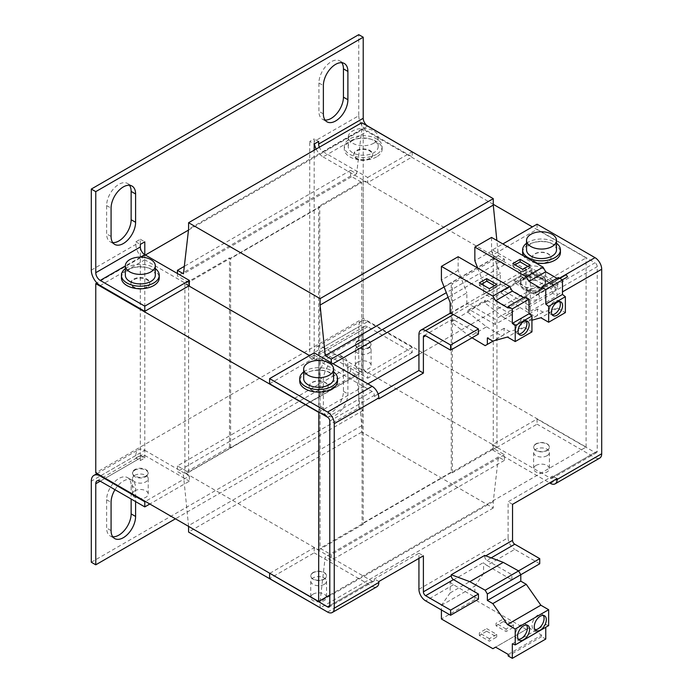 <?xml version="1.0" encoding="UTF-8"?>
<svg xmlns="http://www.w3.org/2000/svg" width="693" height="693" viewBox="0 0 693 693"><rect width="100%" height="100%" fill="white"/><g stroke="black" fill="none" stroke-linecap="round" stroke-linejoin="round"><path stroke-width="0.52" stroke-dasharray="3.46 2.6" d="M145.911 476.022A7.883 4.548 180 0 1 137.318 477.009A7.883 4.548 180 0 1 132.458 472.799A7.883 4.548 180 0 1 134.763 469.585A7.883 4.548 180 0 1 143.347 468.598A7.883 4.548 180 0 1 148.215 472.799A7.883 4.548 180 0 1 145.911 476.022M134.763 470.226A7.883 4.548 0 0 0 132.458 473.449A7.883 4.548 0 0 0 137.318 477.65A7.883 4.548 0 0 0 145.911 476.663A7.883 4.548 0 0 0 148.215 473.449A7.883 4.548 0 0 0 143.347 469.248A7.883 4.548 0 0 0 134.763 470.226M147.02 287.5A9.459 5.457 180 0 1 136.72 288.686A9.459 5.457 180 0 1 130.882 283.645A9.459 5.457 180 0 1 133.645 279.781A9.459 5.457 180 0 1 143.953 278.603A9.459 5.457 180 0 1 149.792 283.645A9.459 5.457 180 0 1 147.02 287.5M147.02 286.859A9.459 5.457 180 0 1 136.72 288.045A9.459 5.457 180 0 1 130.882 283.004A9.459 5.457 180 0 1 133.645 279.14A9.459 5.457 180 0 1 143.953 277.954A9.459 5.457 180 0 1 149.792 283.004A9.459 5.457 180 0 1 147.02 286.859M369.897 158.827A9.459 5.457 180 0 1 359.598 160.005A9.459 5.457 180 0 1 353.759 154.963A9.459 5.457 180 0 1 356.531 151.109A9.459 5.457 180 0 1 366.831 149.922A9.459 5.457 180 0 1 372.669 154.963A9.459 5.457 180 0 1 369.897 158.827M369.897 158.186A9.459 5.457 180 0 1 359.598 159.364A9.459 5.457 180 0 1 353.759 154.322A9.459 5.457 180 0 1 356.531 150.459A9.459 5.457 180 0 1 366.831 149.281A9.459 5.457 180 0 1 372.669 154.322A9.459 5.457 180 0 1 369.897 158.186M368.789 347.34A7.883 4.548 180 0 1 360.195 348.328A7.883 4.548 180 0 1 355.336 344.126A7.883 4.548 180 0 1 357.64 340.904A7.883 4.548 180 0 1 366.233 339.925A7.883 4.548 180 0 1 371.093 344.126A7.883 4.548 180 0 1 368.789 347.34M357.64 341.554A7.883 4.548 0 0 0 355.336 344.767A7.883 4.548 0 0 0 360.195 348.969A7.883 4.548 0 0 0 368.789 347.981A7.883 4.548 0 0 0 371.093 344.767A7.883 4.548 0 0 0 366.233 340.566A7.883 4.548 0 0 0 357.64 341.554M357.64 346.699A7.883 4.548 0 0 0 355.336 349.913A7.883 4.548 0 0 0 360.195 354.123A7.883 4.548 0 0 0 368.789 353.135A7.883 4.548 0 0 0 371.093 349.913A7.883 4.548 0 0 0 366.233 345.712A7.883 4.548 0 0 0 357.64 346.699M357.64 362.144A7.883 4.548 0 0 0 355.336 365.358A7.883 4.548 0 0 0 360.195 369.56A7.883 4.548 0 0 0 368.789 368.572A7.883 4.548 0 0 0 371.093 365.358A7.883 4.548 0 0 0 366.233 361.157A7.883 4.548 0 0 0 357.64 362.144M134.763 475.381A7.883 4.548 0 0 0 132.458 478.594A7.883 4.548 0 0 0 137.318 482.796A7.883 4.548 0 0 0 145.911 481.808A7.883 4.548 0 0 0 148.215 478.594A7.883 4.548 0 0 0 143.347 474.393A7.883 4.548 0 0 0 134.763 475.381M134.763 490.817A7.883 4.548 0 0 0 132.458 494.04A7.883 4.548 0 0 0 137.318 498.241A7.883 4.548 0 0 0 145.911 497.253A7.883 4.548 0 0 0 148.215 494.04A7.883 4.548 0 0 0 143.347 489.83A7.883 4.548 0 0 0 134.763 490.817M121.422 277.85A18.91 10.915 180 0 1 126.966 270.131A18.91 10.915 180 0 1 147.574 267.767A18.91 10.915 180 0 1 159.251 277.85M125.364 268.607A18.91 10.915 180 0 1 126.966 267.559A18.91 10.915 180 0 1 155.31 268.607M376.585 156.895A18.91 10.915 180 0 1 355.977 159.26A18.91 10.915 180 0 1 344.3 149.177A18.91 10.915 180 0 1 349.844 141.45A18.91 10.915 180 0 1 370.452 139.085A18.91 10.915 180 0 1 382.129 149.177A18.91 10.915 180 0 1 376.585 156.895M376.585 154.322A18.91 10.915 180 0 1 355.977 156.687A18.91 10.915 180 0 1 344.3 146.604A18.91 10.915 180 0 1 349.844 138.877A18.91 10.915 180 0 1 370.452 136.512A18.91 10.915 180 0 1 382.129 146.604A18.91 10.915 180 0 1 376.585 154.322M324.211 578.967A7.883 4.548 180 0 1 315.627 579.954A7.883 4.548 180 0 1 310.759 575.744A7.883 4.548 180 0 1 313.071 572.531A7.883 4.548 180 0 1 321.656 571.543A7.883 4.548 180 0 1 326.524 575.744A7.883 4.548 180 0 1 324.211 578.967M313.071 572.79A7.883 4.548 0 0 0 310.759 576.004A7.883 4.548 0 0 0 315.627 580.206A7.883 4.548 0 0 0 324.211 579.218A7.883 4.548 0 0 0 326.524 576.004A7.883 4.548 0 0 0 321.656 571.803A7.883 4.548 0 0 0 313.071 572.79M547.089 450.285A7.883 4.548 180 0 1 538.504 451.273A7.883 4.548 180 0 1 533.645 447.072A7.883 4.548 180 0 1 535.949 443.849A7.883 4.548 180 0 1 544.533 442.862A7.883 4.548 180 0 1 549.402 447.072A7.883 4.548 180 0 1 547.089 450.285M535.949 444.109A7.883 4.548 0 0 0 533.645 447.323A7.883 4.548 0 0 0 538.504 451.533A7.883 4.548 0 0 0 547.089 450.545A7.883 4.548 0 0 0 549.402 447.323A7.883 4.548 0 0 0 544.533 443.122A7.883 4.548 0 0 0 535.949 444.109M325.329 390.445A9.459 5.457 180 0 1 315.02 391.632A9.459 5.457 180 0 1 309.182 386.59A9.459 5.457 180 0 1 311.954 382.727A9.459 5.457 180 0 1 322.262 381.54A9.459 5.457 180 0 1 328.101 386.59A9.459 5.457 180 0 1 325.329 390.445M325.329 390.194A9.459 5.457 180 0 1 315.02 391.372A9.459 5.457 180 0 1 309.182 386.33A9.459 5.457 180 0 1 311.954 382.467A9.459 5.457 180 0 1 322.262 381.289A9.459 5.457 180 0 1 328.101 386.33A9.459 5.457 180 0 1 325.329 390.194M548.206 261.772A9.459 5.457 180 0 1 537.898 262.95A9.459 5.457 180 0 1 532.068 257.909A9.459 5.457 180 0 1 534.831 254.045A9.459 5.457 180 0 1 545.14 252.867A9.459 5.457 180 0 1 550.978 257.909A9.459 5.457 180 0 1 548.206 261.772M548.206 261.512A9.459 5.457 180 0 1 537.898 262.699A9.459 5.457 180 0 1 532.068 257.649A9.459 5.457 180 0 1 534.831 253.794A9.459 5.457 180 0 1 545.14 252.607A9.459 5.457 180 0 1 550.978 257.649A9.459 5.457 180 0 1 548.206 261.512M155.31 275.277A14.969 8.645 0 0 0 146.067 267.29A14.969 8.645 0 0 0 129.747 269.17A14.969 8.645 0 0 0 125.364 275.277M373.804 143.191A14.969 8.645 180 0 1 357.484 145.062A14.969 8.645 180 0 1 348.241 137.075A14.969 8.645 180 0 1 352.624 130.968A14.969 8.645 180 0 1 368.945 129.097A14.969 8.645 180 0 1 378.187 137.075A14.969 8.645 180 0 1 373.804 143.191M352.624 140.488A14.969 8.645 0 0 0 348.241 146.604A14.969 8.645 0 0 0 357.484 154.591A14.969 8.645 0 0 0 373.804 152.711A14.969 8.645 0 0 0 378.187 146.604A14.969 8.645 0 0 0 368.945 138.617A14.969 8.645 0 0 0 352.624 140.488M324.211 584.372A7.883 4.548 180 0 1 315.627 585.351A7.883 4.548 180 0 1 310.759 581.15A7.883 4.548 180 0 1 313.071 577.936A7.883 4.548 180 0 1 321.656 576.948A7.883 4.548 180 0 1 326.524 581.15A7.883 4.548 180 0 1 324.211 584.372M313.071 594.152A7.883 4.548 0 0 0 310.759 597.366A7.883 4.548 0 0 0 315.627 601.567A7.883 4.548 0 0 0 324.211 600.58A7.883 4.548 0 0 0 326.524 597.366A7.883 4.548 0 0 0 321.656 593.165A7.883 4.548 0 0 0 313.071 594.152M547.089 455.691A7.883 4.548 180 0 1 538.504 456.678A7.883 4.548 180 0 1 533.645 452.477A7.883 4.548 180 0 1 535.949 449.255A7.883 4.548 180 0 1 544.533 448.267A7.883 4.548 180 0 1 549.402 452.477A7.883 4.548 180 0 1 547.089 455.691M535.949 465.471A7.883 4.548 0 0 0 533.645 468.685A7.883 4.548 0 0 0 538.504 472.895A7.883 4.548 0 0 0 547.089 471.907A7.883 4.548 0 0 0 549.402 468.685A7.883 4.548 0 0 0 544.533 464.483A7.883 4.548 0 0 0 535.949 465.471M337.552 381.185A18.91 10.915 0 0 0 325.875 371.093A18.91 10.915 0 0 0 305.266 373.466A18.91 10.915 0 0 0 299.731 381.185M303.673 371.942A18.91 10.915 180 0 1 305.266 370.885A18.91 10.915 180 0 1 333.61 371.942M535.654 262.881A18.91 10.915 180 0 1 523.544 255.89M522.609 252.503A18.91 10.915 180 0 1 528.144 244.785A18.91 10.915 180 0 1 548.761 242.42A18.91 10.915 180 0 1 560.429 252.503M526.55 243.26A18.91 10.915 180 0 1 528.144 242.212A18.91 10.915 180 0 1 556.496 243.26M541.969 289.691A12.604 7.277 180 0 1 528.231 291.268A12.604 7.277 180 0 1 520.443 284.546A12.604 7.277 180 0 1 524.133 279.4A12.604 7.277 180 0 1 537.872 277.824A12.604 7.277 180 0 1 545.66 284.546A12.604 7.277 180 0 1 541.969 289.691M541.969 288.409A12.604 7.277 180 0 1 524.133 288.409A12.604 7.277 180 0 1 520.443 283.255A12.604 7.277 180 0 1 524.133 278.11A12.604 7.277 180 0 1 541.969 278.11A12.604 7.277 180 0 1 545.66 283.255A12.604 7.277 180 0 1 541.969 288.409M333.61 378.612A14.969 8.645 0 0 0 324.367 370.625A14.969 8.645 0 0 0 308.056 372.496A14.969 8.645 0 0 0 303.673 378.612M556.496 249.93A14.969 8.645 0 0 0 547.253 241.944A14.969 8.645 0 0 0 530.933 243.815A14.969 8.645 0 0 0 526.55 249.93M537.508 292.264A6.306 3.638 180 0 1 530.639 293.052A6.306 3.638 180 0 1 526.749 289.691A6.306 3.638 180 0 1 528.594 287.119A6.306 3.638 180 0 1 535.464 286.33A6.306 3.638 180 0 1 539.353 289.691A6.306 3.638 180 0 1 537.508 292.264M528.594 294.066A6.306 3.638 0 0 0 526.749 296.639A6.306 3.638 0 0 0 530.639 300A6.306 3.638 0 0 0 537.508 299.211A6.306 3.638 0 0 0 539.353 296.639A6.306 3.638 0 0 0 535.464 293.278A6.306 3.638 0 0 0 528.594 294.066M526.247 320.911A7.883 4.548 120 0 0 525.294 319.993A7.883 4.548 120 0 0 521.353 320.383A7.883 4.548 120 0 0 516.198 327.33A7.883 4.548 120 0 0 517.411 333.636A7.883 4.548 120 0 0 518.685 334.009M559.675 301.611A7.883 4.548 120 0 0 558.723 300.693A7.883 4.548 120 0 0 554.781 301.083A7.883 4.548 120 0 0 549.636 308.021A7.883 4.548 120 0 0 550.84 314.336A7.883 4.548 120 0 0 552.113 314.7M526.567 625.06A8.507 4.912 120 0 0 525.606 624.159A8.507 4.912 120 0 0 521.353 624.584A8.507 4.912 120 0 0 515.791 632.077A8.507 4.912 120 0 0 517.091 638.903A8.507 4.912 120 0 0 518.355 639.284M543.286 615.41A8.507 4.912 120 0 0 542.324 614.509A8.507 4.912 120 0 0 538.063 614.934A8.507 4.912 120 0 0 532.51 622.427A8.507 4.912 120 0 0 533.809 629.253A8.507 4.912 120 0 0 535.074 629.634M541.969 278.369A12.604 7.277 180 0 1 528.231 279.946A12.604 7.277 180 0 1 520.443 273.224A12.604 7.277 180 0 1 524.133 268.078A12.604 7.277 180 0 1 537.872 266.493A12.604 7.277 180 0 1 545.66 273.224A12.604 7.277 180 0 1 541.969 278.369M553.664 284.866L556.817 283.047L555.561 280.864L552.927 282.38L541.969 276.057A12.604 7.277 0 0 0 524.133 276.057A12.604 7.277 0 0 0 520.443 281.202A12.604 7.277 0 0 0 524.133 286.348A12.604 7.277 0 0 0 541.969 286.348A12.604 7.277 0 0 0 545.66 281.202A12.604 7.277 0 0 0 541.969 276.057L531.938 270.261L531.938 272.323L514.111 282.614L535.836 295.157L553.664 284.866L531.938 272.323M100.771 475.701L144.794 450.285A12.604 7.277 -120 0 0 138.487 449.662A12.604 7.277 -120 0 0 135.88 455.431L135.88 458.004L140.332 455.431L144.794 458.004L140.332 460.576L135.88 458.004M91.303 270.131L135.88 244.395L135.88 241.822L140.332 239.25L140.332 455.431M314.405 143.893A12.604 7.277 60 0 1 314.18 141.45L358.757 115.722L358.757 34.65M314.18 141.45L314.18 138.877L309.728 141.45L314.18 144.031M91.303 562.24L358.757 407.822L358.757 326.749L314.18 352.486L314.18 355.067L309.728 357.64L309.728 141.45M112.734 242.593A17.334 10.005 -60 0 1 110.213 241.814A17.334 10.005 -60 0 1 106.627 233.879L106.627 205.57A17.334 10.005 -60 0 1 114.189 188.124A17.334 10.005 -60 0 1 127.555 183.48A17.334 10.005 -60 0 1 129.487 185.265M343.433 363.011L343.433 391.32A17.334 10.005 -60 0 1 335.871 408.766A17.334 10.005 -60 0 1 322.505 413.409A17.334 10.005 -60 0 1 318.919 405.474L318.919 377.165A17.334 10.005 -60 0 1 326.481 359.719A17.334 10.005 -60 0 1 339.847 355.076A17.334 10.005 -60 0 1 343.433 363.011L347.895 365.583L347.895 393.893A17.334 10.005 -60 0 1 340.324 411.339A17.334 10.005 -60 0 1 326.966 415.982A17.334 10.005 -60 0 1 323.371 408.047L323.371 379.738A17.334 10.005 -60 0 1 330.942 362.292A17.334 10.005 -60 0 1 344.3 357.649A17.334 10.005 -60 0 1 347.895 365.583M112.734 536.754A17.334 10.005 -60 0 1 110.213 535.975A17.334 10.005 -60 0 1 106.627 528.04L106.627 499.731A17.334 10.005 -60 0 1 114.189 482.285A17.334 10.005 -60 0 1 127.555 477.642A17.334 10.005 -60 0 1 131.142 485.576L131.142 499.021M325.026 120.028A17.334 10.005 -60 0 1 322.505 119.248A17.334 10.005 -60 0 1 318.919 111.313L318.919 83.004A17.334 10.005 -60 0 1 326.481 65.558A17.334 10.005 -60 0 1 339.847 60.915A17.334 10.005 -60 0 1 341.779 62.699M144.794 254.695L144.794 458.004M140.332 239.25L144.794 241.822M135.88 241.822L140.332 244.395M135.88 244.395A12.604 7.277 -120 0 0 144.794 259.84L100.216 285.577M412.248 151.88L412.248 156.895L367.671 131.159L323.094 156.895A12.604 7.277 60 0 1 316.155 149.064M358.757 115.722A12.604 7.277 -120 0 0 367.671 131.159M318.641 141.45L314.18 138.877M309.728 357.64L314.18 360.213L314.18 150.208M314.18 355.067L318.641 357.64L314.18 360.213M314.18 352.486A12.604 7.277 60 0 1 316.796 346.717A12.604 7.277 60 0 1 323.094 347.34L367.671 321.604A12.604 7.277 -120 0 0 361.365 320.98A12.604 7.277 -120 0 0 358.757 326.749M367.671 321.604L412.248 347.34L412.248 352.486L367.671 326.749A6.306 3.638 -120 0 0 364.518 326.438A6.306 3.638 -120 0 0 363.219 329.331L363.219 410.395L358.757 407.822M363.219 410.395L175.442 518.806M114.986 489.691A17.334 10.005 -60 0 1 132.008 480.214A17.334 10.005 -60 0 1 135.603 488.149L135.603 501.593M329.781 595.053L586.096 447.072L363.219 318.39L95.764 472.799M140.332 460.576L140.332 458.004L100.216 481.167L144.794 455.431A6.306 3.638 -120 0 0 141.641 455.119A6.306 3.638 -120 0 0 140.332 458.004M363.219 329.331L318.641 355.067L318.641 357.64M144.794 450.285L189.371 476.022L145.348 501.437M189.371 476.022L189.371 481.167L149.809 504.01M144.794 455.431L189.371 481.167M145.348 255.015L96.942 282.961M188.479 230.111L363.219 129.227L363.219 318.39M189.371 285.577L144.794 259.84M367.559 126.074L323.094 151.75A6.306 3.638 60 0 1 319.352 147.219M323.094 156.895L367.671 182.631L412.248 156.895M323.094 151.75L367.671 177.486L367.671 182.631M318.641 355.067A6.306 3.638 60 0 1 319.941 352.174A6.306 3.638 60 0 1 323.094 352.486L367.671 326.749M412.248 347.34L367.671 373.077L367.671 378.222L323.094 352.486M367.671 373.077L323.094 347.34M318.641 360.854L318.641 550.008L184.91 472.799L229.487 447.072L230.604 447.713L319.75 396.24L318.641 395.599L363.219 369.863L496.942 447.072L496.942 257.909L452.364 283.645L451.256 283.004L362.101 334.468L363.219 335.117L318.641 360.854L309.502 355.578M318.641 550.008L363.219 524.272L362.101 523.631L451.256 472.158L451.256 283.004M496.942 447.072L452.364 472.799L451.256 472.158M318.867 412.196L367.896 383.887M418.936 354.418L586.096 257.909L532.38 226.897M493.269 204.314L363.219 129.227M188.808 285.897L184.91 283.645L229.487 257.909L230.604 258.55L319.75 207.077L319.75 396.24M496.942 257.909L363.219 180.7L318.641 206.436L319.75 207.077M367.671 177.486L412.136 151.81M586.096 447.072L586.096 257.909M412.248 352.486L367.671 378.222M188.591 472.349L361.763 372.366L361.763 182.441L188.591 282.423L188.591 472.349L177.443 465.921L350.623 365.939L350.623 371.595L356.644 375.069L361.763 425.641L361.763 432.077L493.269 507.995L493.269 501.567L498.388 456.912L504.409 460.386L504.409 454.721L493.269 448.293L493.269 258.359L504.409 264.795L504.409 259.13L498.388 255.656L496.855 240.48M230.604 447.713L230.604 258.55M184.91 283.645L184.91 472.799M229.487 447.072L229.487 257.909M363.219 180.7L363.219 369.863M318.641 206.436L318.641 395.599M361.763 372.366L350.623 365.939M361.763 122.73L361.763 129.167L356.644 173.813L350.623 170.339L350.623 176.005L361.763 182.441M177.443 273.544L177.443 275.987L188.591 282.423M177.443 465.921L177.443 471.578L183.463 475.051L188.591 526.394M320.088 607.726L320.088 601.55L325.216 556.895L331.228 560.368L331.228 554.703L320.088 548.276L320.088 358.342L331.228 364.778L331.228 362.716M350.623 176.005L177.443 275.987M363.219 335.117L363.219 524.272M452.364 472.799L452.364 283.645M498.388 255.656L477.555 267.689M477.33 267.819L444.118 286.989M504.409 259.13L446.327 292.663M504.409 264.795L448.12 297.288M333.012 363.747L331.228 364.778M493.269 258.359L320.088 358.342M493.269 448.293L320.088 548.276M362.101 334.468L362.101 523.631M504.409 454.721L331.228 554.703M504.409 460.386L331.228 560.368M498.388 456.912L325.216 556.895M493.269 501.567L320.088 601.55M493.269 507.995L320.313 607.848M361.763 432.077L188.591 532.059M361.763 425.641L188.591 525.623M356.644 375.069L183.463 475.051M350.623 371.595L177.443 471.578M350.623 170.339L184.321 266.355M356.644 173.813L183.463 273.796M361.763 129.167L188.591 229.149M372.132 581.15A3.153 1.819 -120 0 0 373.709 581.306A3.153 1.819 -120 0 0 374.359 579.868L329.781 605.604L372.132 581.15L314.18 547.695L269.828 573.302M550.433 478.213L595.01 452.477L537.066 419.014L492.489 444.75L550.433 478.213A3.153 1.819 -120 0 0 552.009 478.369A3.153 1.819 -120 0 0 552.668 476.923L552.668 476.022L557.12 478.594M269.612 383.757L314.18 358.021L372.132 391.476A3.153 1.819 60 0 1 374.359 395.339L374.359 396.24L378.82 398.813M492.489 255.076L550.433 288.531L595.01 262.803L537.066 229.34L492.489 255.076L492.489 249.93L502.849 243.945M314.18 547.695L314.18 552.841L269.612 578.577M327.555 612.032L372.132 586.295L314.18 552.841M374.359 579.868L374.359 578.967L418.936 553.231L418.936 558.376M378.82 581.54L374.359 578.967M372.132 586.295A9.459 5.457 -120 0 0 376.862 586.763M537.066 419.014L537.066 424.168L492.489 449.904L492.489 444.75M550.433 483.359L595.01 457.623L537.066 424.168M595.01 452.477A3.153 1.819 -120 0 0 596.586 452.633A3.153 1.819 -120 0 0 597.236 451.186L597.236 266.658A3.153 1.819 60 0 0 595.01 262.803M537.066 224.194L537.066 229.34M595.01 457.623A9.459 5.457 -120 0 0 599.74 458.09M492.489 449.904L549.653 482.908M314.18 352.876L314.18 358.021M492.489 249.93L550.433 283.385A9.459 5.457 60 0 1 557.12 294.967L557.12 295.868L552.668 293.295L552.668 292.394A3.153 1.819 -120 0 0 550.433 288.531M552.668 293.295L525.918 308.74L525.918 272.704L418.936 334.476M418.936 589.258L508.09 537.785L508.09 501.758L552.668 476.022M378.118 394.066L374.359 396.24M450.138 313.634L466.857 303.984A9.459 5.457 60 0 1 470.2 304.877L495.166 319.291L511.876 309.641L486.919 295.227A9.459 5.457 60 0 0 483.575 294.326L500.285 284.676A9.459 5.457 60 0 1 503.629 285.577L528.594 299.982L557.57 283.255L532.605 268.849A9.459 5.457 -120 0 0 527.875 268.382A9.459 5.457 -120 0 0 525.918 272.704M525.918 308.74L530.379 311.313L530.379 275.277L501.403 292.013L501.403 293.018L484.684 302.668L503.265 317.177L519.975 307.527L501.403 293.018M501.403 292.013A3.153 1.819 60 0 1 502.053 290.566A3.153 1.819 60 0 1 503.629 290.722L532.605 273.995L557.57 288.409L557.57 283.255M532.605 273.995A3.153 1.819 -120 0 0 531.029 273.839A3.153 1.819 -120 0 0 530.379 275.277M530.379 311.313L557.12 295.868M512.543 504.331L508.09 501.758M539.734 563.781L514.778 549.367L486.919 565.453A9.459 5.457 60 0 1 483.575 562.491L450.138 581.791L450.138 592.913L483.575 573.613L483.575 562.491M508.09 537.785A9.459 5.457 -120 0 0 514.778 549.367M478.447 599.168L453.482 584.753A9.459 5.457 60 0 1 450.138 581.791M418.936 553.231L423.397 555.803M511.876 309.641L511.876 314.787L486.919 300.372A3.153 1.819 -120 0 0 485.343 300.216A3.153 1.819 -120 0 0 484.684 301.663L451.256 321.976L469.828 336.477L486.547 326.827L467.974 312.318M478.447 334.087L453.482 319.672A3.153 1.819 -120 0 0 451.905 319.516A3.153 1.819 -120 0 0 451.256 320.963L451.256 321.976M484.684 555.431L484.684 556.444L485.75 555.829M484.684 301.663L484.684 302.668M500.285 284.676L500.285 273.553L483.575 283.203L483.575 294.326M466.857 303.984L466.857 292.853L450.138 302.503M486.919 565.453L511.876 579.868L520.789 574.722M467.974 311.313A3.153 1.819 60 0 1 468.624 309.866A3.153 1.819 60 0 1 470.2 310.022L486.919 300.372M491.164 557.856L486.919 560.308A3.153 1.819 60 0 1 484.684 556.444M469.828 336.477L472.028 337.794M557.57 288.409L528.594 305.137L528.594 299.982M491.562 237.43L491.562 251.074L500.285 273.553M558.341 277.538L558.341 279.071L557.007 278.3M519.975 307.527L535.317 316.692L537.508 315.428L537.508 308.991L542.957 312.145L557.57 308.09L565.367 312.595M528.594 305.137L503.629 290.722M477.676 268.018L483.575 283.203M503.265 317.177L518.598 326.342L520.789 325.078L520.789 318.641L526.247 321.795L531.938 320.218M491.562 251.074L474.852 260.724M511.876 314.787L495.166 324.437L495.166 319.291M458.134 256.731L458.134 270.374L466.857 292.853M524.904 296.838L524.904 298.371L523.579 297.609M486.547 326.827L501.888 335.992L504.08 334.728L504.08 328.3L509.528 331.445L524.133 327.391L531.938 331.895M495.166 324.437L470.2 310.022M458.134 270.374L441.415 280.024M450.138 592.913L441.415 605.327L441.415 609.961M486.919 560.308L511.876 574.722L511.876 579.868M548.657 625.597L545.755 624.514L545.755 627.269M483.575 573.613L474.852 586.027L474.852 599.662L526.333 629.391L529.01 627.849L541.623 635.126L541.623 636.659L545.755 639.05M441.415 605.327L474.852 586.027M511.876 574.722L518.529 570.885M485.169 345.642L501.888 335.992M518.598 326.342L535.317 316.692M524.904 298.371L508.194 308.021M524.133 327.391L507.423 337.049M509.528 331.445L492.81 341.095M504.08 328.3L487.361 337.95M504.08 334.728L493.277 340.965M558.341 279.071L541.623 288.721M557.57 308.09L540.852 317.74M542.957 312.145L526.247 321.795M537.508 308.991L520.789 318.641M537.508 315.428L520.789 325.078M512.326 643.823L545.755 624.514M541.623 636.659L508.194 655.968M529.01 627.849L495.573 647.149M508.194 654.426L541.623 635.126M474.852 599.662L441.415 618.97M492.905 648.691L526.333 629.391M503.404 621.56L513.435 627.347L506.081 631.592L496.049 625.805L503.404 621.56L503.404 618.988L513.435 624.774L506.081 629.019L506.081 631.592M486.694 631.21L496.725 636.997L489.371 641.242L479.339 635.455L486.694 631.21L486.694 628.638L496.725 634.424L489.371 638.669L489.371 641.242M489.371 288.66L489.371 291.233L479.339 285.447L479.339 282.874M481.566 284.156L479.339 285.447M494.49 285.707L496.725 286.989L496.725 284.416M489.371 291.233L496.725 286.989M522.799 269.36L522.799 271.933L512.768 266.147L512.768 263.574M514.994 264.856L512.768 266.147M527.927 266.398L530.154 267.689L530.154 265.116M522.799 271.933L530.154 267.689M535.836 295.157L538.989 293.338L537.725 291.155L535.1 292.68L514.111 280.552L514.111 282.614M531.938 270.261L514.111 280.552M538.989 293.338L562.352 279.851M567.532 276.862L556.817 283.047M513.435 627.347L513.435 624.774M496.049 625.805L496.049 623.232L503.404 618.988M506.081 629.019L496.049 623.232M496.725 636.997L496.725 634.424M479.339 635.455L479.339 632.882L486.694 628.638M489.371 638.669L479.339 632.882M555.561 280.864L553.664 281.956L554.928 284.139M552.927 282.38L535.1 292.68M537.725 291.155L539.622 290.064L540.886 292.247M553.49 284.97L552.234 282.787L559.831 278.395M539.622 290.064L552.234 282.787M566.276 274.679L553.664 281.956M135.88 455.431L91.303 481.167M111.079 236.452L106.627 233.879M106.627 205.57L111.079 208.143M323.371 408.047L318.919 405.474M343.433 391.32L347.895 393.893M318.919 377.165L323.371 379.738M111.079 530.613L106.627 528.04M131.142 485.576L135.603 488.149M106.627 499.731L111.079 502.304M323.371 113.886L318.919 111.313M318.919 83.004L323.371 85.577M140.592 257.112L125.364 265.913M372.132 391.476L327.555 417.212M597.236 451.186L552.668 476.923M329.781 421.075L374.359 395.339M552.668 292.394L597.236 266.658M550.433 283.385L559.459 278.179M470.2 304.877L486.919 295.227M503.629 285.577L532.605 268.849M453.482 584.753L425.623 600.84M557.12 294.967L562.473 291.883M451.256 320.963L453.482 319.672M132.458 472.799L132.458 473.449M130.882 283.645L130.882 283.004M353.759 154.963L353.759 154.322M355.336 344.126L355.336 344.767M355.336 349.913L355.336 365.358M132.458 478.594L132.458 494.04M344.3 149.177L344.3 146.604M348.241 137.075L348.241 146.604M310.759 581.15L310.759 597.366M533.645 452.477L533.645 468.685M520.443 284.546L520.443 283.255M526.749 289.691L526.749 296.639M525.294 319.993L527.52 321.275M558.723 300.693L560.949 301.975M525.606 624.159L527.832 625.45M542.324 614.509L544.551 615.8M520.443 273.224L520.443 281.202M97.081 473.57L138.487 449.662M316.796 346.717L361.365 320.98M110.213 241.814L114.674 244.386M127.555 183.48L132.008 186.053M322.505 413.409L326.966 415.982M339.847 355.076L344.3 357.649M110.213 535.975L114.674 538.548M127.555 477.642L132.008 480.214M322.505 119.248L326.966 121.821M339.847 60.915L344.3 63.487M319.941 352.174L364.518 326.438M97.063 480.855L141.641 455.119M148.215 472.799L148.215 473.449M149.792 283.645L149.792 283.004M372.669 154.963L372.669 154.322M371.093 344.126L371.093 344.767M371.093 349.913L371.093 365.358M148.215 478.594L148.215 494.04M382.129 149.177L382.129 146.604M378.187 137.075L378.187 146.604M373.709 581.306L329.132 607.042M596.586 452.633L552.009 478.369M326.524 581.15L326.524 597.366M450.138 313.262L527.875 268.382M549.402 452.477L549.402 468.685M468.624 309.866L485.343 300.216M502.053 290.566L531.029 273.839M424.047 335.603L451.905 319.516M545.66 284.546L545.66 283.255M539.353 289.691L539.353 296.639M517.411 333.636L519.637 334.927M550.84 314.336L553.075 315.627M517.091 638.903L519.326 640.185M533.809 629.253L536.035 630.535M545.66 273.224L545.66 281.202"/><path stroke-width="1.04" d="M155.31 268.607A18.91 10.915 180 0 1 159.251 275.277L159.251 277.85A18.91 10.915 180 0 1 153.707 285.577A18.91 10.915 180 0 1 133.099 287.941A18.91 10.915 180 0 1 121.422 277.85L121.422 275.277A18.91 10.915 180 0 1 125.364 268.607M159.251 275.277A18.91 10.915 180 0 1 153.707 283.004A18.91 10.915 180 0 1 133.099 285.369A18.91 10.915 180 0 1 121.422 275.277M150.918 271.873A14.969 8.645 180 0 1 134.607 273.744A14.969 8.645 180 0 1 125.364 265.757A14.969 8.645 180 0 1 129.747 259.641A14.969 8.645 180 0 1 146.067 257.77A14.969 8.645 180 0 1 155.31 265.757A14.969 8.645 180 0 1 150.918 271.873M125.364 265.757L125.364 275.277A14.969 8.645 0 0 0 134.607 283.264A14.969 8.645 0 0 0 150.918 281.393A14.969 8.645 0 0 0 155.31 275.277L155.31 265.757M299.731 378.612L299.731 381.185A18.91 10.915 0 0 0 311.408 391.268A18.91 10.915 0 0 0 332.016 388.903A18.91 10.915 0 0 0 337.552 381.185L337.552 378.612A18.91 10.915 180 0 1 332.016 386.33A18.91 10.915 180 0 1 311.408 388.695A18.91 10.915 180 0 1 299.731 378.612A18.91 10.915 180 0 1 303.673 371.942M556.496 243.26A18.91 10.915 180 0 1 560.429 249.93L560.429 252.503A18.91 10.915 180 0 1 554.894 260.221A18.91 10.915 180 0 1 535.654 262.881M523.544 255.89A18.91 10.915 180 0 1 522.609 252.503L522.609 249.93A18.91 10.915 180 0 1 526.55 243.26M560.429 249.93A18.91 10.915 180 0 1 554.894 257.649A18.91 10.915 180 0 1 534.286 260.022A18.91 10.915 180 0 1 522.609 249.93M329.227 375.199A14.969 8.645 180 0 1 312.915 377.07A14.969 8.645 180 0 1 303.673 369.083A14.969 8.645 180 0 1 308.056 362.976A14.969 8.645 180 0 1 324.367 361.105A14.969 8.645 180 0 1 333.61 369.083A14.969 8.645 180 0 1 329.227 375.199M303.673 369.083L303.673 378.612A14.969 8.645 0 0 0 312.915 386.599A14.969 8.645 0 0 0 329.227 384.719A14.969 8.645 0 0 0 333.61 378.612L333.61 369.083M552.104 246.517A14.969 8.645 180 0 1 535.793 248.397A14.969 8.645 180 0 1 526.55 240.41A14.969 8.645 180 0 1 530.933 234.295A14.969 8.645 180 0 1 547.253 232.424A14.969 8.645 180 0 1 556.496 240.41A14.969 8.645 180 0 1 552.104 246.517M526.55 240.41L526.55 249.93A14.969 8.645 0 0 0 535.793 257.917A14.969 8.645 0 0 0 552.104 256.046A14.969 8.645 0 0 0 556.496 249.93L556.496 240.41M523.579 334.537A7.883 4.548 120 0 0 528.724 327.59A7.883 4.548 120 0 0 527.52 321.275A7.883 4.548 120 0 0 523.579 321.665A7.883 4.548 120 0 0 518.433 328.612A7.883 4.548 120 0 0 519.637 334.927A7.883 4.548 120 0 0 523.579 334.537M518.685 334.009A7.883 4.548 120 0 0 521.353 333.246A7.883 4.548 120 0 0 526.247 320.911M557.007 315.237A7.883 4.548 120 0 0 562.162 308.29A7.883 4.548 120 0 0 560.949 301.975A7.883 4.548 120 0 0 557.007 302.365A7.883 4.548 120 0 0 551.862 309.312A7.883 4.548 120 0 0 553.075 315.627A7.883 4.548 120 0 0 557.007 315.237M552.113 314.7A7.883 4.548 120 0 0 554.781 313.946A7.883 4.548 120 0 0 559.675 301.611M523.579 639.769A8.507 4.912 120 0 0 529.14 632.267A8.507 4.912 120 0 0 527.832 625.45A8.507 4.912 120 0 0 523.579 625.866A8.507 4.912 120 0 0 518.017 633.367A8.507 4.912 120 0 0 519.326 640.185A8.507 4.912 120 0 0 523.579 639.769M518.355 639.284A8.507 4.912 120 0 0 521.353 638.478A8.507 4.912 120 0 0 526.567 625.06M540.297 630.119A8.507 4.912 120 0 0 545.85 622.617A8.507 4.912 120 0 0 544.551 615.8A8.507 4.912 120 0 0 540.297 616.216A8.507 4.912 120 0 0 534.736 623.717A8.507 4.912 120 0 0 536.035 630.535A8.507 4.912 120 0 0 540.297 630.119M535.074 629.634A8.507 4.912 120 0 0 538.063 628.828A8.507 4.912 120 0 0 543.286 615.41M91.303 189.068L91.303 270.131A12.604 7.277 60 0 0 100.216 285.577L144.794 311.313L144.794 306.159L100.216 280.422A6.306 3.638 60 0 1 95.764 272.704L95.764 191.64L91.303 189.068L358.757 34.65L363.219 37.223L363.219 118.295A6.306 3.638 -120 0 0 367.671 126.013L412.248 151.88M100.216 476.022A12.604 7.277 60 0 0 93.91 475.398A12.604 7.277 60 0 0 91.303 481.167L91.303 562.24L95.764 564.812L95.764 483.74A6.306 3.638 60 0 1 97.063 480.855A6.306 3.638 60 0 1 100.216 481.167L144.794 506.904L144.794 501.758L100.216 476.022L100.771 475.701M129.487 185.265A17.334 10.005 -60 0 1 131.142 191.415L131.142 219.724A17.334 10.005 -60 0 1 125 235.533A17.334 10.005 -60 0 1 112.734 242.593M131.142 499.021L131.142 513.885A17.334 10.005 -60 0 1 125 529.695A17.334 10.005 -60 0 1 112.734 536.754M341.779 62.699A17.334 10.005 -60 0 1 343.433 68.85L343.433 97.159A17.334 10.005 -60 0 1 337.292 112.968A17.334 10.005 -60 0 1 325.026 120.028M95.764 272.704L140.332 246.968L140.332 244.395L144.794 241.822L144.794 254.695L140.592 257.112M95.764 191.64L363.219 37.223M316.155 149.064A12.604 7.277 60 0 1 314.405 143.893M314.18 150.208L314.18 144.031L318.641 141.45L318.641 144.031L363.219 118.295M175.442 518.806L95.764 564.812M135.603 222.297A17.334 10.005 -60 0 1 128.032 239.743A17.334 10.005 -60 0 1 114.674 244.386A17.334 10.005 -60 0 1 111.079 236.452L111.079 208.143A17.334 10.005 -60 0 1 118.65 190.696A17.334 10.005 -60 0 1 132.008 186.053A17.334 10.005 -60 0 1 135.603 193.988L135.603 222.297L131.142 219.724M135.603 501.593L135.603 516.458A17.334 10.005 -60 0 1 128.032 533.905A17.334 10.005 -60 0 1 114.674 538.548A17.334 10.005 -60 0 1 111.079 530.613L111.079 502.304A17.334 10.005 -60 0 1 114.986 489.691M347.895 99.731A17.334 10.005 -60 0 1 340.324 117.178A17.334 10.005 -60 0 1 326.966 121.821A17.334 10.005 -60 0 1 323.371 113.886L323.371 85.577A17.334 10.005 -60 0 1 330.942 68.131A17.334 10.005 -60 0 1 344.3 63.487A17.334 10.005 -60 0 1 347.895 71.422L347.895 99.731L343.433 97.159M145.348 501.437L144.794 501.758M96.942 282.961L95.764 283.645L95.764 472.799L318.641 601.481L329.781 595.053M145.348 255.015L188.479 230.111M140.332 246.968A6.306 3.638 -120 0 0 144.794 254.695L189.371 280.422L189.371 285.577L144.794 311.313M319.352 147.219A6.306 3.638 60 0 1 318.641 144.031M149.809 504.01L144.794 506.904M318.641 601.481L318.867 412.196M95.764 283.645L318.641 412.326M367.896 383.887L418.936 354.418M532.38 226.897L493.269 204.314M309.502 355.578L188.808 285.897M144.794 306.159L189.371 280.422M496.855 240.48L493.269 205.085L493.269 198.648L361.763 122.73L188.591 222.713L188.591 229.149L183.463 273.796L177.443 270.322L177.443 273.544M331.228 362.716L331.228 359.113L325.216 355.639L320.088 305.067L320.088 298.631L188.591 222.713M188.591 526.394L188.591 532.059L320.088 607.726M493.269 198.648L320.088 298.631M493.269 205.085L320.088 305.067M444.118 286.989L325.216 355.639M446.327 292.663L331.228 359.113M448.12 297.288L333.012 363.747M184.321 266.355L177.443 270.322M269.828 573.302L327.555 606.886A3.153 1.819 -120 0 0 329.132 607.042A3.153 1.819 -120 0 0 329.781 605.604L329.781 421.075A3.153 1.819 60 0 0 327.555 417.212L269.612 383.757L269.612 378.612L314.18 352.876L372.132 386.33L327.555 412.066A9.459 5.457 60 0 1 334.243 423.648L378.82 397.912A9.459 5.457 -120 0 0 372.132 386.33M332.285 612.499L376.862 586.763A9.459 5.457 -120 0 0 378.82 582.441L334.243 608.177A9.459 5.457 60 0 1 332.285 612.499A9.459 5.457 60 0 1 327.555 612.032L269.612 578.577L269.612 573.432M378.82 582.441L378.82 581.54L423.397 555.803L423.397 591.831L451.256 575.744A3.153 1.819 -120 0 0 453.482 579.608L478.447 594.022L478.447 599.168L450.589 615.254L425.623 600.84A9.459 5.457 60 0 1 418.936 589.258L418.936 558.376M334.243 608.177L334.243 423.648M327.555 412.066L269.612 378.612M502.849 243.945L537.066 224.194L595.01 257.649A9.459 5.457 -120 0 1 601.697 269.231L601.697 453.759L557.12 479.495A9.459 5.457 60 0 1 555.162 483.827A9.459 5.457 60 0 1 550.433 483.359L549.653 482.908M555.162 483.827L599.74 458.09A9.459 5.457 -120 0 0 601.697 453.759M557.12 479.495L557.12 478.594L512.543 504.331L512.543 540.358A3.153 1.819 -120 0 0 514.778 544.222L491.164 557.856M378.82 397.912L378.82 398.813L423.397 373.077L418.936 370.504L378.118 394.066M450.589 345.027L478.447 328.941L478.447 334.087L450.589 350.173L450.589 345.027L425.623 330.613A9.459 5.457 60 0 0 420.894 330.145A9.459 5.457 60 0 0 418.936 334.476L418.936 370.504M472.028 337.794L485.169 345.642L487.361 344.378L487.361 337.95L492.81 341.095L507.423 337.049L515.22 341.554L515.22 325.667L512.326 323.406L512.326 308.879L508.194 306.488L508.194 308.021L495.573 300.736L492.905 296.11L441.415 266.381L441.415 280.024L450.138 302.503L450.138 313.634A9.459 5.457 60 0 1 453.482 314.527L478.447 328.941M503.265 562.378L469.828 581.678L451.256 574.74L484.684 555.431L503.265 562.378L518.598 570.928L520.789 574.722L539.734 563.781L539.734 558.636L514.778 544.222M453.482 579.608L425.623 595.694L450.589 610.109L450.589 615.254M425.623 595.694A3.153 1.819 60 0 1 423.397 591.831M423.397 373.077L423.397 337.049A3.153 1.819 60 0 1 424.047 335.603A3.153 1.819 60 0 1 425.623 335.759L423.397 337.049M450.589 350.173L425.623 335.759M333.61 371.942A18.91 10.915 180 0 1 337.552 378.612M451.256 574.74L451.256 575.744M557.007 278.3L545.72 271.786L543.052 267.151L491.562 237.43L474.852 247.08L474.852 260.724L477.676 268.018M531.938 320.218L540.852 317.74L548.657 322.245L565.367 312.595L565.367 296.717L562.473 294.456L562.473 279.92L558.341 277.538L541.623 287.188L541.623 288.721L529.01 281.436L526.333 276.81L474.852 247.08M548.657 322.245L548.657 306.367L545.755 304.106L545.755 289.57L541.623 287.188M523.579 297.609L512.292 291.086L509.615 286.46L458.134 256.731L441.415 266.381M515.22 341.554L531.938 331.895L531.938 316.017L529.036 313.756L529.036 299.22L524.904 296.838L508.194 306.488M441.415 609.961L441.415 618.97L492.905 648.691L495.573 647.149L508.194 654.426L508.194 655.968L512.326 658.35L512.326 643.823L515.22 644.906L515.22 629.019L507.423 624.514L492.81 603.603L487.361 600.45L487.361 594.022L485.169 590.228L469.828 581.678M450.589 610.109L478.447 594.022M515.22 644.906L548.657 625.597L548.657 609.719L540.852 605.214L526.247 584.303L520.789 581.15L520.789 574.722L487.361 594.022M512.326 658.35L545.755 639.05L545.755 627.269M518.529 570.885L539.734 558.636M518.598 570.928L485.169 590.228M486.694 278.629L479.339 282.874L489.371 288.66L496.725 284.416L486.694 278.629L486.694 281.202L481.566 284.156M509.615 286.46L492.905 296.11M495.573 300.736L512.292 291.086M529.036 299.22L512.326 308.879M529.036 313.756L512.326 323.406M515.22 325.667L531.938 316.017M493.277 340.965L487.361 344.378M520.122 259.321L512.768 263.574L522.799 269.36L530.154 265.116L520.122 259.321L520.122 261.893L514.994 264.856M543.052 267.151L526.333 276.81M529.01 281.436L545.72 271.786M562.473 279.92L545.755 289.57M562.473 294.456L545.755 304.106M548.657 306.367L565.367 296.717M520.789 581.15L487.361 600.45M526.247 584.303L492.81 603.603M540.852 605.214L507.423 624.514M548.657 609.719L515.22 629.019M486.694 281.202L494.49 285.707M520.122 261.893L527.927 266.398M562.352 279.851L567.532 276.862L566.276 274.679L559.831 278.395M131.142 191.415L135.603 193.988M131.142 513.885L135.603 516.458M343.433 68.85L347.895 71.422M100.216 481.167L95.764 483.74M125.364 265.913L100.216 280.422M327.555 606.886L329.781 605.604M559.459 278.179L595.01 257.649M425.623 330.613L453.482 314.527M562.473 291.883L601.697 269.231M485.75 555.829L512.543 540.358M93.91 475.398L97.081 473.57M420.894 330.145L450.138 313.262"/></g></svg>
